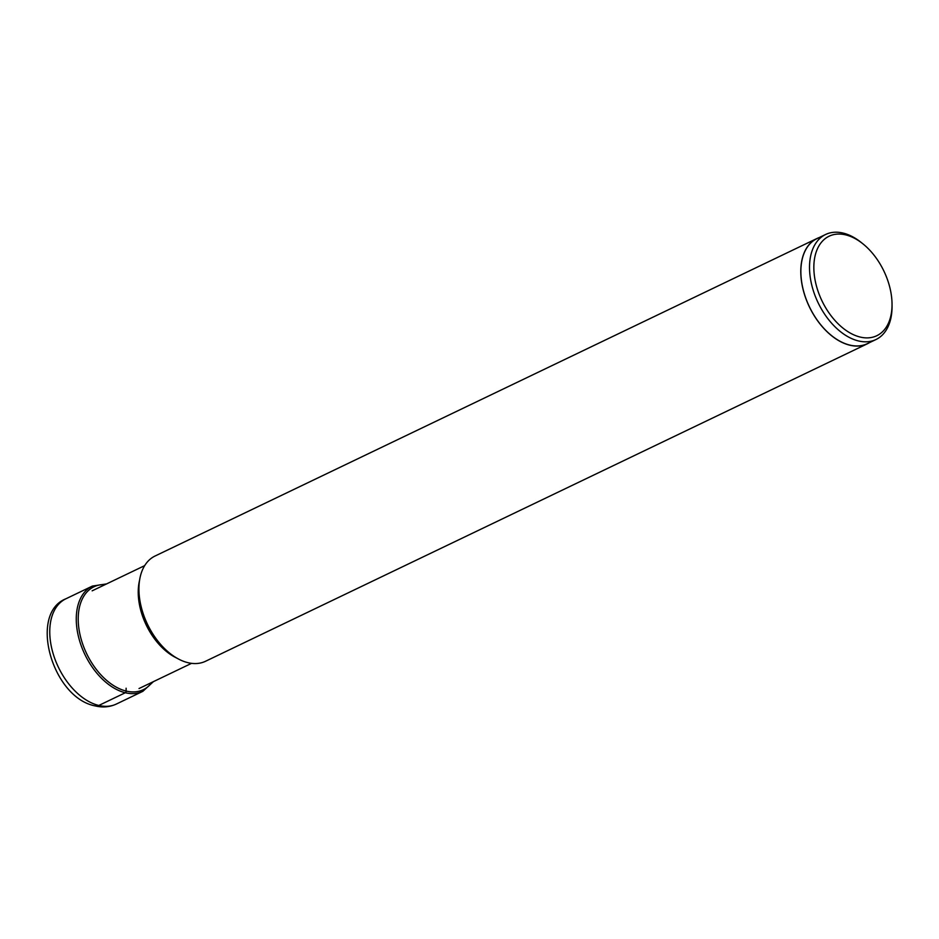 <?xml version="1.0" encoding="UTF-8"?>
<svg xmlns="http://www.w3.org/2000/svg" width="939" height="939" viewBox="0 0 939 939"><rect width="100%" height="100%" fill="white"/><g stroke="black" fill="none" stroke-linecap="round" stroke-linejoin="round"><path stroke-width="1.41" d="M860.218 337.066A55.178 34.356 64.4 0 0 892.038 304.306A55.178 34.356 64.4 0 0 863.117 243.999A55.178 34.356 64.4 0 0 845.675 234.879A55.178 34.356 64.4 0 0 814.524 276.712A55.178 34.356 64.4 0 0 860.218 337.066M863.117 243.999L861.521 242.708A58.241 36.257 64.4 0 0 843.105 233.083A58.241 36.257 64.4 0 0 825.592 234.492A58.241 36.257 64.4 0 0 813.127 290.045A58.241 36.257 64.4 0 0 858.457 340.939A58.241 36.257 64.4 0 0 875.97 339.531A58.241 36.257 64.4 0 0 892.05 306.36L892.038 304.306M875.97 339.531L867.319 343.674A58.241 36.257 -115.6 0 1 849.807 345.083A58.241 36.257 -115.6 0 1 804.477 294.2A58.241 36.257 -115.6 0 1 816.942 238.647L825.592 234.492M819.031 237.637A58.359 36.328 64.4 0 0 816.883 238.541A58.359 36.328 64.4 0 0 804.406 294.2A58.359 36.328 64.4 0 0 849.818 345.2A58.359 36.328 64.4 0 0 867.378 343.78A58.359 36.328 64.4 0 0 869.42 342.665M867.378 343.78L205.535 661.267A58.359 36.328 -115.6 0 1 187.976 662.688A58.359 36.328 -115.6 0 1 169.525 653.039A58.359 36.328 -115.6 0 1 138.925 589.258A58.359 36.328 -115.6 0 1 155.041 556.029L816.883 238.541M106.577 583.905L92.374 586.089A58.359 36.328 64.4 0 0 79.885 641.748A58.359 36.328 64.4 0 0 125.31 692.747A58.359 36.328 64.4 0 0 142.857 691.327L116.354 704.05A58.359 36.328 -115.6 0 1 98.806 705.459L125.31 692.747A1.455 1.021 -76.4 0 0 126.155 691.057A23.651 16.503 103.6 0 1 126.131 688.228M105.238 584.551A57.068 35.518 -115.6 0 0 79.592 632.651A57.068 35.518 -115.6 0 0 126.155 691.057A57.068 35.518 64.4 0 0 152.118 682.266M98.806 705.459A58.359 36.328 -115.6 0 1 53.382 654.471A58.359 36.328 -115.6 0 1 65.871 598.8C28.37 613.543 52.138 697.853 95.215 705.917C102.668 707.724 109.71 707.102 116.354 704.05M169.525 653.039L167.729 651.584A54.908 34.18 -115.6 0 1 138.937 591.57L138.925 589.258M139.571 580.29A54.192 33.734 64.4 0 0 176.919 658.145M142.857 691.327L153.444 681.62M92.374 586.089L65.871 598.8M144.688 565.63L92.151 590.831M191.556 663.345L139.019 688.545"/></g></svg>
